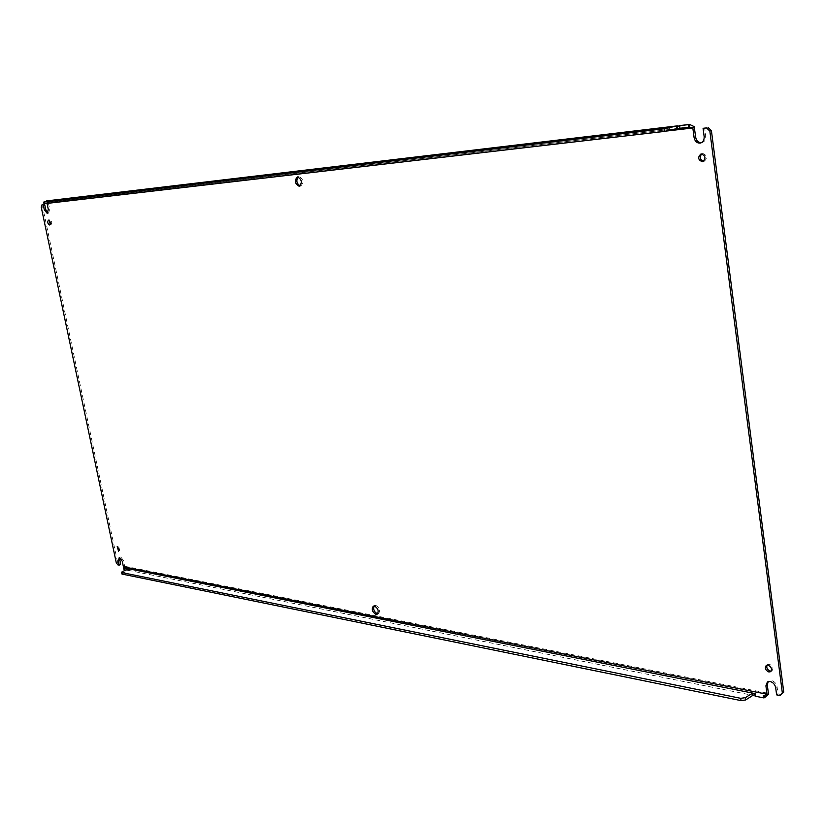<?xml version="1.0" encoding="UTF-8"?>
<svg xmlns="http://www.w3.org/2000/svg" width="825" height="825" viewBox="0 0 825 825"><rect width="100%" height="100%" fill="white"/><g stroke="black" fill="none" stroke-linecap="round" stroke-linejoin="round"><path stroke-width="0.62" stroke-dasharray="4.12 3.09" d="M50.222 224.4L51.026 224.668C52.233 222.802 51.872 221.193 49.933 219.832L49.252 220.419M703.519 161.308L704.333 161.215C707.664 157.946 707.169 155.389 702.869 153.543L701.693 153.955M119.037 550.471L119.852 550.646L118.542 546.202L117.697 546.903M771.179 671.096L771.983 670.797C773.726 668.178 772.85 665.992 769.374 664.249L767.064 665.115M123.43 566.981L124.771 566.847L123.554 560.752L120.79 556.885L119.666 557.432M781.327 694.598L778.016 693.949L777.088 686.812C776.366 683.533 774.51 681.45 771.499 680.573L768.178 681.553M300.114 185.893L300.919 185.873C303.961 182.15 303.332 179.056 299.021 176.591L298.093 176.952M377.726 613.79L378.5 613.635C380.49 610.572 379.603 607.819 375.849 605.364L374.096 605.973M47.85 212.963L48.623 213.067L49.706 209.076L48.252 202.455L47.046 203.414M120.471 564.62L117.81 564.857M119.109 564.352L117.542 562.155L116.242 562.66M117.542 562.155L42.652 206.879L41.25 207.188M42.652 206.879L43.333 204.6M679.8 125.596L679.831 128.318L689.638 127.102M46.963 203.146L47.025 202.558L51.892 201.981L677.603 128.514M701.271 142.746L702.075 142.612C704.705 141.642 705.922 139.477 705.715 136.104L704.653 127.916M778.016 693.949L776.614 694.867M124.771 566.847L124.132 569.498L123.822 567.992M48.252 202.455L46.901 200.877M46.674 200.908L46.86 202.62L50.377 202.208L50.057 200.65M44.003 203.775L51.892 201.981L51.552 200.32M50.377 202.208L50.531 200.547M51.542 202.063L51.191 200.403L51.81 200.289M128.793 568.982L129.113 570.498L129.525 569.827L128.05 570.281L127.865 569.384M755.525 694.97L755.081 693.588L755.38 695.867L754.906 694.598M124.008 569.704L126.029 570.106M46.602 201.372L46.86 202.62M44.385 201.847L44.736 203.507M127.421 569.559L127.607 570.426M121.966 574.056L122.523 573.138L129.113 570.498L752.905 695.372M122.523 573.138L122.203 571.612M755.112 696.166L764.61 697.713M666.538 131.041L47.025 203.342M123.554 560.752L122.255 561.258M49.706 209.076L48.293 209.385M705.715 136.104L704.137 136.507M777.088 686.812L775.686 687.72M124.719 566.28L768.415 693.33M694.403 127.576L48.438 203.043M128.473 569.147L128.793 570.663M49.624 224.977L51.026 224.668M702.766 161.648L704.333 161.215M118.542 551.152L119.852 550.646M770.581 671.694L771.983 670.797M120.223 556.927L118.913 557.432M768.807 681.007L767.405 681.904M299.392 186.223L300.919 185.873M377.108 614.295L378.5 613.635M48.448 220.151L49.861 219.842M700.879 154.038L702.446 153.615M116.882 546.727L118.192 546.232M766.27 665.414L767.673 664.527M48.623 213.067L47.211 213.376M689.834 127.081L680.14 128.215L680.12 125.689M677.717 128.504L51.923 201.981M50.944 202.094L47.025 202.558M702.075 142.612L700.507 143.024M297.289 176.963L298.825 176.622M373.323 606.138L374.715 605.488M52.161 200.413L51.954 201.991M129.525 569.827L128.813 568.817"/><path stroke-width="1.24" d="M48.52 220.141C50.459 221.502 50.83 223.111 49.624 224.977L49.541 224.998C47.602 223.627 47.242 222.018 48.448 220.151L48.52 220.141M701.302 153.966C705.612 155.812 706.097 158.369 702.766 161.648L702.322 161.731C698.022 159.864 697.538 157.297 700.879 154.038L701.302 153.966M117.233 546.707L118.542 551.152L117.233 546.707M767.064 665.115C766.219 667.827 767.281 669.817 770.261 671.086L771.179 671.096M767.972 665.136C771.447 666.889 772.324 669.075 770.581 671.694L768.859 671.973C765.383 670.209 764.517 668.023 766.27 665.414L767.972 665.136M47.046 203.414L48.293 209.385L47.211 213.376L44.323 209.828L43.251 204.744L41.92 204.899L41.25 207.188L116.242 562.66L117.81 564.857L119.171 565.125L118.192 560.474L119.481 557.391L122.255 561.258L123.698 568.188L127.741 568.765L123.822 567.992M119.666 557.432L120.471 564.62L119.171 565.125M768.178 681.553L767.322 684.925L768.467 694.207L767.033 694.537L765.92 685.833L767.405 681.904L770.096 681.471C773.107 682.357 774.974 684.441 775.686 687.72L776.614 694.867L779.924 695.516L782.358 693.031L709.84 131.082L706.489 127.916L703.075 128.308L704.137 136.507C704.344 139.879 703.137 142.055 700.507 143.024C697.156 143.406 695.011 141.601 694.093 137.631L692.825 127.978L666.538 131.041M297.495 176.932C301.795 179.396 302.435 182.5 299.392 186.223L299.166 186.264C294.865 183.779 294.236 180.675 297.289 176.963L297.495 176.932M374.096 605.973C372.993 609.324 374.076 611.923 377.355 613.748L377.726 613.79M374.457 606.014C378.211 608.468 379.088 611.222 377.108 614.295L375.963 614.408C372.209 611.944 371.332 609.18 373.323 606.138L374.457 606.014M49.252 220.419L50.222 224.4M701.693 153.955C699.249 157.235 699.868 159.689 703.519 161.308M117.697 546.903L119.037 550.471M43.251 204.744L41.92 204.899M44.663 204.445L45.736 209.519L47.85 212.963M50.531 200.547L43.653 202.104L664.135 128.772L677.253 125.905L677.603 128.514L688.535 127.297L688.194 124.657L689.607 124.42L694.207 126.638L695.661 137.218C696.403 140.755 698.27 142.591 701.271 142.746M680.006 125.575L689.298 124.472L689.638 127.102L692.825 127.978M692.763 127.658L694.207 126.638M706.489 127.916L703.075 128.308M708.056 127.514L711.418 130.68L709.84 131.082M711.418 130.68L783.75 692.113L782.358 693.031M783.75 692.113L779.924 695.516M767.033 694.537L764.311 695.423L764.61 697.713L768.467 694.207M755.081 693.588L128.813 568.817L127.741 568.765L127.865 569.384M298.093 176.952C295.948 180.582 296.629 183.552 300.114 185.893M51.81 200.289L679.511 125.936M677.603 128.514L664.486 131.402L44.003 203.775L43.653 202.104M689.638 127.102L688.535 127.297M128.793 568.982L122.203 571.612L121.646 572.54L740.716 698.321L745.315 697.682L752.606 693.103L752.905 695.372L745.625 699.961L745.315 697.682M754.906 694.598L752.905 695.372M123.698 568.188L124.008 569.704L126.029 570.106M679.8 125.596L679.831 128.318M664.135 128.772L664.486 131.402M669.044 127.916L669.395 130.546M50.057 200.65L46.674 200.908M46.509 200.96L50.036 200.547M679.48 125.699L688.194 124.657M764.61 697.713L763.579 697.857L763.28 695.578M127.287 568.91L127.421 569.559M745.625 699.961L741.025 700.611L740.716 698.321M741.025 700.611L121.966 574.056L121.646 572.54M754.813 693.887L755.112 696.166L763.579 697.857M119.491 559.969L118.192 560.474M767.322 684.925L765.92 685.833M123.41 566.785L767.023 694.238M45.736 209.519L44.323 209.828M695.661 137.218L694.093 137.631M676.995 128.648L676.644 126.039M752.049 693.34L752.348 695.609M689.576 124.42L679.913 125.575M677.511 125.854L51.686 200.3M50.707 200.413L46.788 200.888"/></g></svg>
